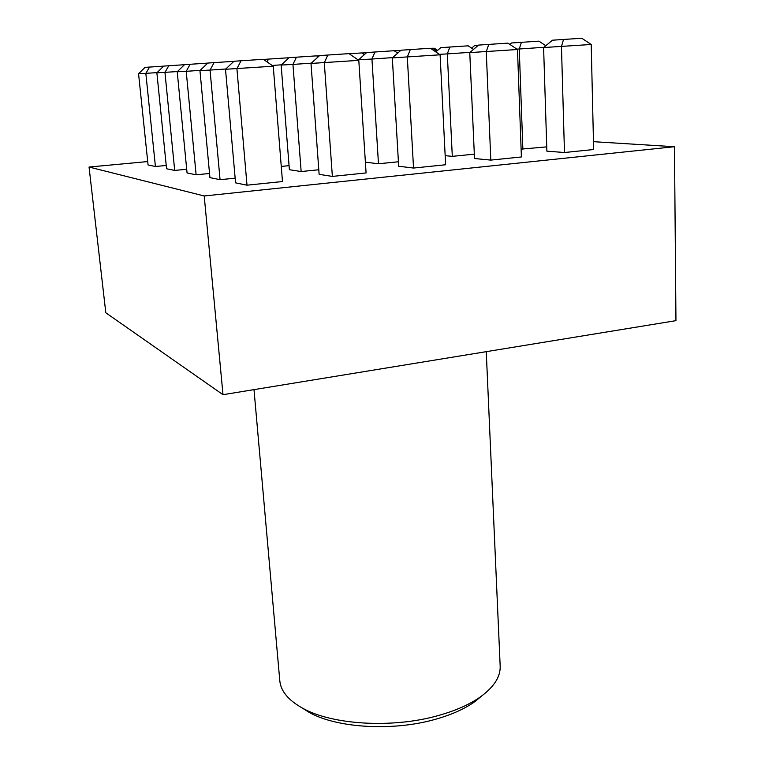 <?xml version="1.0" encoding="UTF-8"?>
<svg xmlns="http://www.w3.org/2000/svg" width="765" height="765" viewBox="0 0 765 765"><rect width="100%" height="100%" fill="white"/><g stroke="black" fill="none" stroke-linecap="round" stroke-linejoin="round"><path stroke-width="1.15" d="M481.912 695.815L475.103 701.448C464.91 708.792 451.599 714.768 435.161 719.377C392.847 731.464 336.925 728.06 309.328 712.464L301.831 707.768M253.999 389.624L279.799 680.764C280.765 691.12 288.386 700.271 302.653 708.218C332.144 724.904 392.608 728.576 438.221 715.571C455.94 710.618 470.255 704.211 481.156 696.36C494.247 686.597 500.587 676.518 500.176 666.124L486.253 351.661M445.163 155.658L452.306 156.356L474.319 154.148M365.383 162.17L378.474 163.767L398.422 161.769M281.147 65.063L289.103 57.681L296.447 57.184L292.947 64.423L281.147 65.063L289.38 169.706L301.152 171.542L318.795 169.763M281.271 166.426L289.065 165.661M147.721 161.568L89.046 167.038L204.207 195.974L674.472 146.717L593.468 141.688M157.074 72.637L138.561 73.775L148.075 164.991L155.419 166.493L166.234 165.47M177.442 71.566L156.873 72.828L166.56 168.769L174.697 170.423L186.708 169.266M177.222 71.776L184.528 64.662L190.131 64.279L186.211 71.317L177.222 71.776L187.062 172.947L196.117 174.803L209.543 173.483M199.952 70.6L207.774 63.065L214.066 62.634L210.04 70.084L199.952 70.6L209.926 177.614L220.062 179.689L235.161 178.168M247.009 185.187L282.476 181.535L273.248 66.211L225.503 69.28L233.927 61.267L241.042 60.779L236.921 68.687L247.009 185.187L235.572 182.854L225.503 69.28M332.364 176.409L366.081 172.938L358.795 60.358L311.001 63.438L319.569 55.606L327.831 55.042L324.303 62.72L332.364 176.409L319.129 174.344L311.001 63.438M413.53 168.051L445.622 164.752L440.105 54.803L392.321 57.891L401.003 50.222L410.308 49.591L407.305 57.04L413.53 168.051L398.68 166.244L392.321 57.891M490.805 160.105L521.395 156.959L517.484 49.515L469.767 52.594L478.536 45.097L488.768 44.399L486.263 51.647L490.805 160.105L474.52 158.518L469.767 52.594M521.108 149.127L546.745 146.87M564.474 152.522L593.65 149.519L591.211 44.475L543.599 47.554L552.454 40.21L563.509 39.455L561.453 46.512L564.474 152.522L546.879 151.145L543.599 47.554M89.046 167.038L105.809 312.789L223.007 394.692L675.954 320.659L674.472 146.717M204.207 195.974L223.007 394.692M138.561 73.775L145.006 67.377L149.538 67.071L145.838 73.402L155.419 166.493M149.538 67.071L163.681 66.134M263.523 59.431L287.707 57.824L288.424 58.322M268.515 59.096L267.09 61.917M281.405 64.824L272.168 65.455M296.447 57.184L316.576 55.855L318.125 56.916M311.298 63.17L292.947 64.423L301.152 171.542M316.729 55.96L319.368 55.778M349.184 53.76L361.769 52.928L364.312 54.669M358.871 59.555L357.733 59.632M374.955 51.991L371.943 59.039L358.613 59.785L366.674 52.556L394.157 50.72L397.704 53.139M392.617 57.624L371.943 59.039L378.474 163.767M394.31 50.825L400.707 50.48M430.609 48.367L432.627 48.233L436.805 51.073M435.84 51.915L440.736 47.66L449.868 47.038L468.199 45.824L473.506 49.4M449.868 47.038L447.305 53.894L439.435 54.344M470.064 52.345L447.305 53.894L452.306 156.356M156.873 72.828L163.72 66.096L168.759 65.752L164.944 72.417L174.697 170.423M168.759 65.752L184.48 64.709M200.201 70.361L186.211 71.317L196.117 174.803M190.131 64.279L207.717 63.113M225.799 69.003L210.04 70.084L220.062 179.689M214.066 62.634L233.87 61.324M241.042 60.779L263.342 59.307L273.248 66.211M327.831 55.042L349.012 53.636L358.795 60.358M287.841 57.92L288.931 57.844M410.308 49.591L430.437 48.252L440.105 54.803M361.902 53.014L366.502 52.709M488.768 44.399L507.941 43.136L517.484 49.515M432.751 48.329L434.319 48.224L437.561 50.413M471.632 48.138L474.749 45.46L478.393 45.221M509.834 44.399L511.517 42.974L538.933 41.147L545.808 45.718M521.414 42.305L519.263 48.989L516.901 49.123M543.905 47.306L519.263 48.989L522.868 149.261M563.509 39.455L581.792 38.25L591.211 44.475M309.328 712.464L302.653 708.218M475.103 701.448L481.156 696.36"/></g></svg>

